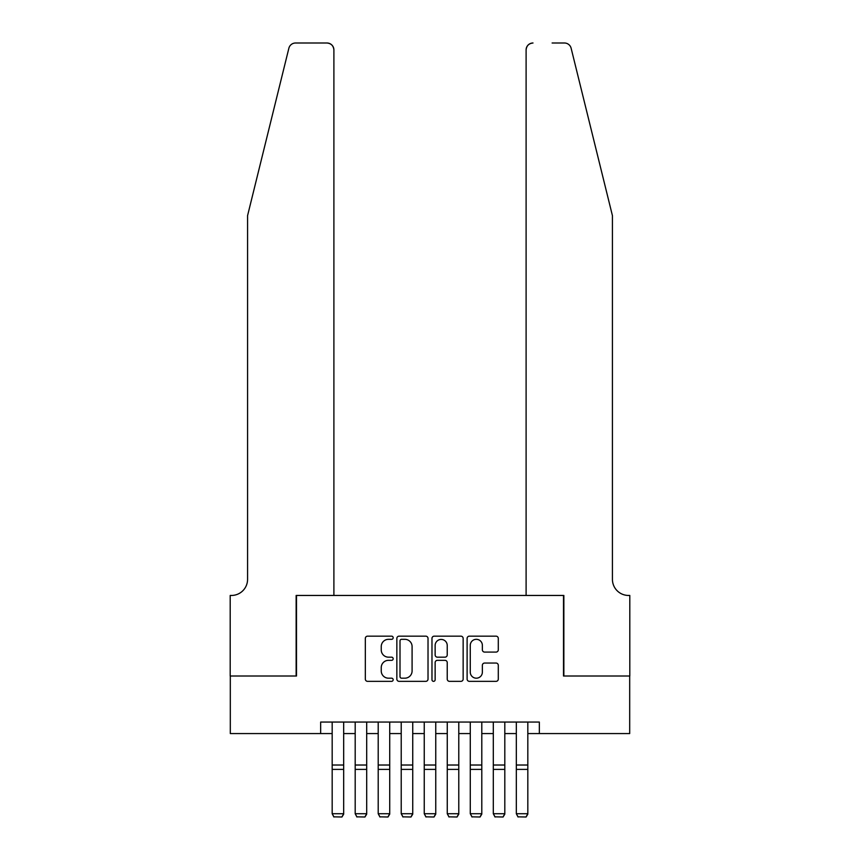 <?xml version="1.0" encoding="UTF-8"?>
<svg xmlns="http://www.w3.org/2000/svg" width="860" height="860" viewBox="0 0 860 860"><rect width="100%" height="100%" fill="white"/><g stroke="black" fill="none" stroke-linecap="round" stroke-linejoin="round"><path stroke-width="1.29" d="M393.171 637.744A1.58 1.58 0 0 0 391.59 636.163L367.585 636.163A2.257 2.257 0 0 0 365.328 638.421L365.328 679.088A2.257 2.257 0 0 0 367.585 681.346L391.59 681.346A1.58 1.58 0 0 0 393.171 679.765A1.58 1.58 0 0 0 391.59 678.185L388.483 678.185A7.235 7.235 0 0 1 381.249 670.95L381.249 667.564A7.235 7.235 0 0 1 388.483 660.34L391.59 660.34A1.58 1.58 0 0 0 393.171 658.76A1.58 1.58 0 0 0 391.59 657.169L388.483 657.169A7.235 7.235 0 0 1 381.249 649.945L381.249 646.559A7.235 7.235 0 0 1 388.483 639.324L391.59 639.324A1.58 1.58 0 0 0 393.171 637.744M496.037 652.084A2.257 2.257 0 0 0 498.295 649.827L498.295 638.421A2.257 2.257 0 0 0 496.037 636.163L469.366 636.163A2.257 2.257 0 0 0 467.109 638.421L467.109 679.088A2.257 2.257 0 0 0 469.366 681.346L496.037 681.346A2.257 2.257 0 0 0 498.295 679.088L498.295 665.307A2.257 2.257 0 0 0 496.037 663.049L484.621 663.049A2.257 2.257 0 0 0 482.363 665.307L482.363 672.144A6.042 6.042 0 0 1 476.322 678.185A6.042 6.042 0 0 1 470.269 672.144L470.269 645.365A6.042 6.042 0 0 1 476.322 639.324A6.042 6.042 0 0 1 482.363 645.365L482.363 649.827A2.257 2.257 0 0 0 484.621 652.084L496.037 652.084M320.662 733.569L230.308 733.569L230.308 676.014L296.496 676.014L296.496 595.453L563.504 595.453L563.504 676.014L629.692 676.014L629.692 733.569L539.338 733.569L539.338 722.056L320.662 722.056L320.662 733.569L332.175 733.569M428.022 638.421A2.257 2.257 0 0 0 425.764 636.163L399.104 636.163A2.257 2.257 0 0 0 396.847 638.421L396.847 679.088A2.257 2.257 0 0 0 399.104 681.346L425.764 681.346A2.257 2.257 0 0 0 428.022 679.088L428.022 638.421M434.236 636.163L460.895 636.163A2.257 2.257 0 0 1 463.153 638.421L463.153 679.088A2.257 2.257 0 0 1 460.895 681.346L449.49 681.346A2.257 2.257 0 0 1 447.232 679.088L447.232 662.598A2.257 2.257 0 0 0 444.964 660.34L437.396 660.34A2.257 2.257 0 0 0 435.138 662.598L435.138 679.765A1.58 1.58 0 0 1 433.558 681.346A1.58 1.58 0 0 1 431.978 679.765L431.978 638.421A2.257 2.257 0 0 1 434.236 636.163M343.677 733.569L355.191 733.569M366.693 733.569L378.207 733.569M389.72 733.569L401.222 733.569M412.736 733.569L424.249 733.569M435.751 733.569L447.264 733.569M458.778 733.569L470.28 733.569M481.793 733.569L493.307 733.569M504.809 733.569L516.322 733.569M527.825 733.569L539.338 733.569M401.588 639.324A1.58 1.58 0 0 0 400.007 640.904L400.007 676.605A1.58 1.58 0 0 0 401.588 678.185L404.866 678.185A7.235 7.235 0 0 0 412.09 670.95L412.09 646.559A7.235 7.235 0 0 0 404.866 639.324L401.588 639.324M447.232 645.484A6.042 6.042 0 0 0 441.18 639.432A6.042 6.042 0 0 0 435.138 645.484L435.138 654.912A2.257 2.257 0 0 0 437.396 657.169L444.964 657.169A2.257 2.257 0 0 0 447.232 654.912L447.232 645.484M343.677 722.056L343.677 814.14L341.958 817L333.895 816.839L341.958 817M333.895 817L332.175 813.721L343.677 813.721L341.958 816.839M332.175 722.056L332.175 813.721L333.895 816.839M288.863 48.257C290.626 44.462 290.626 44.462 288.863 48.257C290.626 44.462 290.626 44.462 288.863 48.257L247.572 215.645L247.572 579.339A16.114 16.114 0 0 1 231.458 595.453L230.2 595.453L230.2 676.014L296.141 676.014L296.141 595.453L333.895 595.453L333.895 49.901A6.901 6.901 0 0 0 326.993 43L295.571 43A6.901 6.901 0 0 0 288.863 48.257M307.88 43L326.993 43C331.154 43.441 333.454 45.741 333.895 49.901L333.895 595.453M247.572 579.339A16.114 16.114 0 0 1 231.458 595.453M599.764 164.314L571.137 48.257C569.374 44.462 569.374 44.462 571.137 48.257C569.374 44.462 569.374 44.462 571.137 48.257L612.428 215.645L612.428 579.339A16.114 16.114 0 0 0 628.542 595.453L629.799 595.453L629.799 676.014L563.859 676.014L563.859 595.453L526.105 595.453L526.105 49.901L526.105 595.453M552.12 43L564.429 43A6.901 6.901 0 0 1 571.137 48.257M533.006 43A6.901 6.901 0 0 0 526.105 49.901C526.546 45.741 528.846 43.441 533.006 43M612.428 579.339A16.114 16.114 0 0 0 628.542 595.453M366.693 722.056L366.693 814.14L364.973 817L356.911 816.839L364.973 817M356.911 817L355.191 813.721L366.693 813.721L364.973 816.839M355.191 722.056L355.191 813.721L356.911 816.839M389.72 722.056L389.72 814.14L387.989 817L379.937 816.839L387.989 817M379.937 817L378.207 813.721L389.72 813.721L387.989 816.839M378.207 722.056L378.207 813.721L379.937 816.839M412.736 722.056L412.736 814.14L411.005 817L402.953 816.839L411.005 817M402.953 817L401.222 813.721L412.736 813.721L411.005 816.839M401.222 722.056L401.222 813.721L402.953 816.839M435.751 722.056L435.751 814.14L434.031 817L425.969 816.839L434.031 817M425.969 817L424.249 813.721L435.751 813.721L434.031 816.839M424.249 722.056L424.249 813.721L425.969 816.839M458.778 722.056L458.778 814.14L457.047 817L448.995 816.839L457.047 817M448.995 817L447.264 813.721L458.778 813.721L457.047 816.839M447.264 722.056L447.264 813.721L448.995 816.839M481.793 722.056L481.793 814.14L480.063 817L472.011 816.839L480.063 817M472.011 817L470.28 813.721L481.793 813.721L480.063 816.839M470.28 722.056L470.28 813.721L472.011 816.839M504.809 722.056L504.809 814.14L503.089 817L495.027 816.839L503.089 817M495.027 817L493.307 813.721L504.809 813.721L503.089 816.839M493.307 722.056L493.307 813.721L495.027 816.839M527.825 722.056L527.825 814.14L526.105 817L518.042 816.839L526.105 817M518.042 817L516.322 813.721L527.825 813.721L526.105 816.839M516.322 722.056L516.322 813.721L518.042 816.839M343.677 765.024L332.175 765.024M343.677 769.388L332.175 769.388M366.693 765.024L355.191 765.024M366.693 769.388L355.191 769.388M389.72 765.024L378.207 765.024M389.72 769.388L378.207 769.388M412.736 765.024L401.222 765.024M412.736 769.388L401.222 769.388M435.751 765.024L424.249 765.024M435.751 769.388L424.249 769.388M458.778 765.024L447.264 765.024M458.778 769.388L447.264 769.388M481.793 765.024L470.28 765.024M481.793 769.388L470.28 769.388M504.809 765.024L493.307 765.024M504.809 769.388L493.307 769.388M527.825 765.024L516.322 765.024M527.825 769.388L516.322 769.388"/></g></svg>
